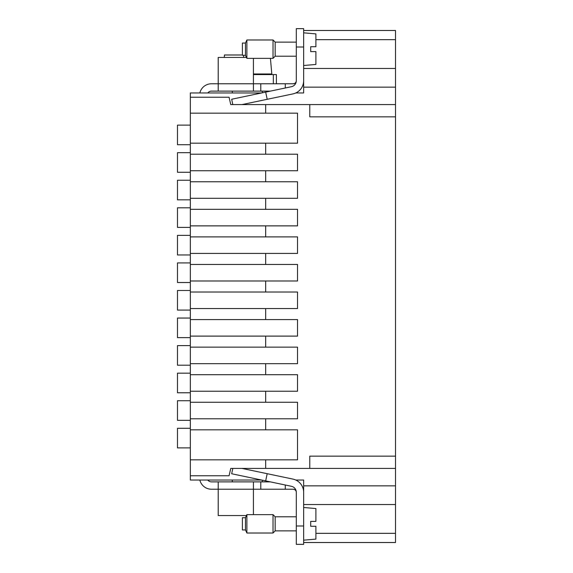 <?xml version="1.0" encoding="UTF-8"?>
<svg xmlns="http://www.w3.org/2000/svg" width="573" height="573" viewBox="0 0 573 573"><rect width="100%" height="100%" fill="white"/><g stroke="black" fill="none" stroke-linecap="round" stroke-linejoin="round"><path stroke-width="0.86" d="M261.617 92.962L190.343 92.962L190.343 480.038L261.617 480.038M241.949 104.594L292.939 93.9A13.473 13.473 0 0 0 303.647 80.707L303.647 68.459L395.52 68.459L395.52 104.594L309.771 104.594L309.771 116.849L395.52 116.849L395.52 104.594M395.52 87.153L303.647 87.153L303.647 92.962L295.79 92.962L303.647 92.962M395.52 68.459L395.52 30.491L303.647 30.491M296.298 47.022L303.647 47.022L303.647 28.65L296.298 28.65L303.647 28.65L296.298 28.65L296.298 80.707A6.124 6.124 0 0 1 291.435 86.702L265.679 92.11L267.19 99.301M296.298 525.978L303.647 525.978L303.647 544.35L296.298 544.35L296.298 492.293A3.066 3.066 0 0 0 294.715 489.607L293.24 489.227A3.066 3.066 0 0 1 296.298 492.293A6.124 6.124 0 0 0 291.435 486.298L265.679 480.89L267.19 473.699L292.939 479.1A13.473 13.473 0 0 1 303.647 492.293L303.647 504.541L395.52 504.541L395.52 485.847L303.647 485.847L303.647 480.038L295.79 480.038L303.647 480.038M315.902 533.327L395.52 533.327L395.52 504.541M303.647 542.509L395.52 542.509L395.52 533.327M190.343 475.755L229.071 475.755L230.769 468.406L309.771 468.406L309.771 456.151L395.52 456.151L395.52 468.406L309.771 468.406M190.343 154.209L265.679 154.209L265.679 143.178L297.523 143.178L297.523 113.168L190.343 113.168M190.343 181.77L265.679 181.77L265.679 170.74L297.523 170.74L297.523 154.209L265.679 154.209M190.343 209.331L265.679 209.331L265.679 198.301L297.523 198.301L297.523 181.77L265.679 181.77M190.343 236.893L265.679 236.893L265.679 225.862L297.523 225.862L297.523 209.331L265.679 209.331M190.343 292.015L265.679 292.015L265.679 280.985L297.523 280.985L297.523 264.454L265.679 264.454L265.679 253.424L297.523 253.424L297.523 236.893L265.679 236.893M190.343 319.576L265.679 319.576L265.679 308.546L297.523 308.546L297.523 292.015L265.679 292.015M190.343 459.833L297.523 459.833L297.523 429.822L265.679 429.822L265.679 418.791L297.523 418.791L297.523 402.26L265.679 402.26L265.679 391.23L297.523 391.23L297.523 374.699L265.679 374.699L265.679 363.669L297.523 363.669L297.523 347.138L265.679 347.138L265.679 336.107L297.523 336.107L297.523 319.576L265.679 319.576M395.52 116.849L395.52 456.151M395.52 468.406L395.52 485.847M265.679 459.833L265.679 468.406M265.679 429.822L190.343 429.822M265.679 418.791L190.343 418.791M265.679 402.26L190.343 402.26M265.679 391.23L190.343 391.23M265.679 374.699L190.343 374.699M265.679 363.669L190.343 363.669M265.679 347.138L190.343 347.138M265.679 336.107L190.343 336.107M265.679 308.546L190.343 308.546M265.679 280.985L190.343 280.985M265.679 264.454L190.343 264.454M265.679 253.424L190.343 253.424M265.679 225.862L190.343 225.862M265.679 198.301L190.343 198.301M265.679 170.74L190.343 170.74M265.679 143.178L190.343 143.178M309.771 104.594L265.679 104.594L265.679 113.168M265.679 104.594L230.769 104.594L229.071 97.245L190.343 97.245M232.81 104.594L231.685 99.244L265.679 92.11M303.647 47.022L303.647 87.153M294.837 83.321L293.24 83.773A3.066 3.066 0 0 0 296.298 80.707A3.066 3.066 0 0 1 296.012 82.011L295.31 82.963M270.377 91.121L253.424 91.121L253.424 83.773L260.779 83.773L260.779 91.121M246.462 57.436L218.213 57.436L218.213 91.121L253.424 91.121M218.213 91.121L211.473 91.121A4.591 4.591 0 0 0 207.798 92.962M293.24 83.773L260.779 83.773M303.647 83.035L303.289 83.801M253.424 58.353L253.424 83.773L211.473 83.773A11.94 11.94 0 0 0 199.848 92.962M253.424 74.583L276.394 74.583L276.394 83.773M270.435 58.353L271.803 73.974L253.424 73.974M224.251 57.436L224.466 54.987L241.677 54.987M243.625 57.436L243.625 55.295L243.625 57.436M207.798 480.038A4.591 4.591 0 0 0 211.473 481.879L270.377 481.879M199.848 480.038A11.94 11.94 0 0 0 211.473 489.227L260.779 489.227L260.779 481.879M218.213 481.879L218.213 515.564L246.462 515.564L245.466 517.706L242.4 517.706L242.4 529.953L245.466 529.953L245.466 517.706L246.891 514.647L246.891 533.019L245.466 529.953L242.4 529.953M253.424 481.879L253.424 514.647M260.779 489.227L293.24 489.227M296.012 490.989L295.231 489.965M303.647 489.965L303.289 489.199M303.647 525.978L303.647 485.847M232.81 468.406L231.685 473.756L265.679 480.89M241.949 468.406L267.19 473.699M245.466 55.295L242.4 55.295L242.4 43.047L245.466 43.047L246.891 39.981L246.891 58.353L245.466 55.295L245.466 43.047M296.298 56.211L275.169 56.211L273.027 58.353L273.027 39.981L246.891 39.981M275.169 56.211L275.169 42.123L273.027 39.981M303.647 65.508L315.902 64.441L315.902 51.62L310.695 51.62L310.695 46.721L315.902 46.721L315.902 33.9L303.647 32.826M315.902 51.62L310.695 51.62M315.902 46.721L310.695 46.721M275.169 516.789L273.027 514.647L275.169 516.789L296.298 516.789L275.169 516.789L275.169 530.877L296.298 530.877L275.169 530.877L273.027 533.019L273.027 514.647L246.891 514.647M303.647 540.174L315.902 539.1L315.902 526.279L310.695 526.279L310.695 521.38L315.902 521.38L315.902 508.559L303.647 507.492M315.902 526.279L310.695 526.279M315.902 521.38L310.695 521.38M177.48 428.289L190.343 428.289L177.48 428.289L177.48 447.885L190.343 447.885M190.343 400.728L177.48 400.728L177.48 420.324L190.343 420.324M190.343 373.166L177.48 373.166L177.48 392.763L190.343 392.763M190.343 345.605L177.48 345.605L177.48 365.202L190.343 365.202M190.343 318.044L177.48 318.044L177.48 337.64L190.343 337.64M190.343 290.482L177.48 290.482L177.48 310.079L190.343 310.079M190.343 262.921L177.48 262.921L177.48 282.518L190.343 282.518M190.343 235.36L177.48 235.36L177.48 254.956L190.343 254.956M190.343 207.798L177.48 207.798L177.48 227.395L190.343 227.395M190.343 180.237L177.48 180.237L177.48 199.834L190.343 199.834M190.343 152.676L177.48 152.676L177.48 172.272L190.343 172.272M190.343 125.115L177.48 125.115L177.48 144.711L190.343 144.711M315.902 39.673L395.52 39.673M285.275 83.773L285.275 87.998M273.335 74.583L273.335 83.773M285.275 489.227L285.275 485.002M232.294 91.121L232.294 92.962M262.305 91.121L262.305 92.812M257.406 73.974L257.406 74.583M232.294 481.879L232.294 480.038M262.305 481.879L262.305 480.188M273.027 58.353L246.891 58.353M296.298 42.123L275.169 42.123M275.169 530.877L273.027 533.019L246.891 533.019L245.466 529.953M245.466 517.706L242.4 517.706M273.027 533.019L246.891 533.019"/></g></svg>
